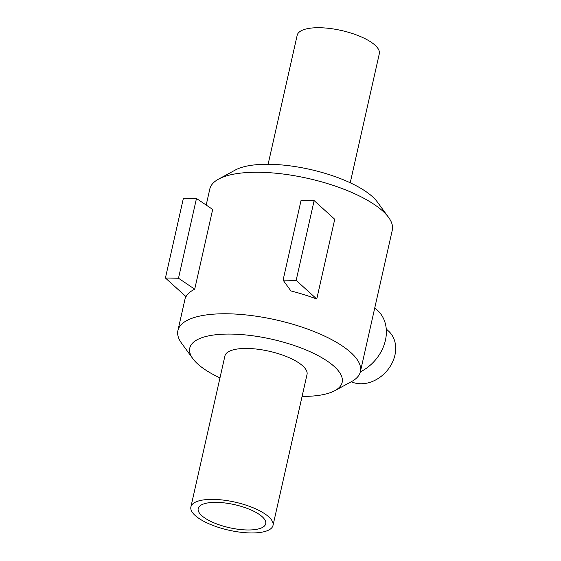 <?xml version="1.0" encoding="UTF-8"?>
<svg xmlns="http://www.w3.org/2000/svg" width="561" height="561" viewBox="0 0 561 561"><rect width="100%" height="100%" fill="white"/><g stroke="black" fill="none" stroke-linecap="round" stroke-linejoin="round"><path stroke-width="0.84" d="M219.975 377.89A78.098 26.662 12.7 0 1 192.858 358.689L181.596 343.241A93.526 31.928 12.7 0 1 177.914 330.527A93.526 31.928 12.7 0 1 276.173 319.938A93.526 31.928 12.7 0 1 360.393 371.648A93.526 31.928 12.7 0 1 351.614 381.557L334.819 390.68A78.098 26.662 12.7 0 1 302.084 396.396M206.196 205.053L209.807 189.022A93.526 31.928 12.7 0 1 218.587 179.113A93.526 31.928 12.7 0 1 308.066 178.433A93.526 31.928 12.7 0 1 388.605 217.43A93.526 31.928 12.7 0 1 392.286 230.15L360.393 371.648M194.709 289.195A93.526 31.928 -167.3 0 0 186.028 296.657L165.425 278.004L183.398 198.25L196.469 198.489L212.682 209.442L194.709 289.195L178.496 278.242L165.425 278.004M316.762 299.02A93.526 31.928 -167.3 0 0 290.9 290.935L283.088 280.135L296.159 280.374L316.762 299.02L334.735 219.267L314.132 200.614L301.061 200.382L283.088 280.135M374.762 307.884L377.35 310.219A39.747 31.97 132.2 0 1 360.344 371.866M386.234 328.991L388.493 331.032A31.802 25.575 132.2 0 1 391.662 363.872A31.802 25.575 132.2 0 1 360.583 383.766A31.802 25.575 132.2 0 1 351.27 381.746M296.159 280.374L314.132 200.614M178.496 278.242L196.469 198.489M192.858 358.689A78.098 26.662 12.7 0 1 271.826 339.223A78.098 26.662 12.7 0 1 334.819 390.68M190.894 506.913L224.912 355.983A42.089 14.369 12.7 0 1 269.126 351.221A42.089 14.369 12.7 0 1 307.028 374.489L273.011 525.419A42.089 14.369 12.7 0 1 250.494 532.95A42.089 14.369 12.7 0 1 209.036 523.834A42.089 14.369 12.7 0 1 190.894 506.913A42.089 14.369 12.7 0 1 235.115 502.151A42.089 14.369 12.7 0 1 273.011 525.419M218.587 179.113L235.382 169.99A78.098 26.662 12.7 0 1 310.093 169.429A78.098 26.662 12.7 0 1 377.343 201.988L388.605 217.43M268.116 164.275L297.19 35.252A42.089 14.369 12.7 0 1 341.404 30.49A42.089 14.369 12.7 0 1 379.306 53.758L350.225 182.781M247.198 529.97A34.607 11.816 12.7 0 1 213.11 522.466A34.607 11.816 12.7 0 1 198.194 508.561A34.607 11.816 12.7 0 1 216.707 502.368A34.607 11.816 12.7 0 1 250.795 509.865A34.607 11.816 12.7 0 1 265.711 523.778A34.607 11.816 12.7 0 1 247.198 529.97M177.914 330.527L185.628 296.299"/></g></svg>
